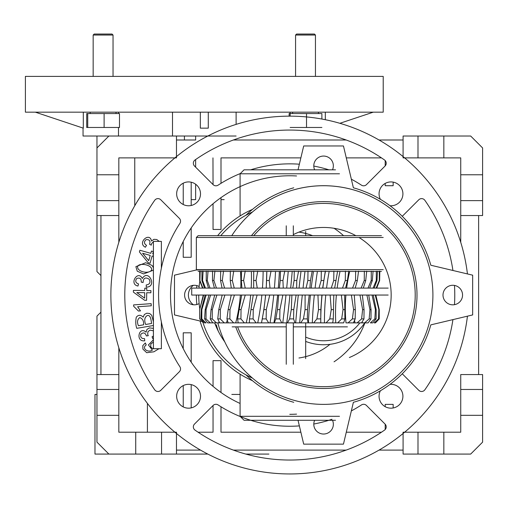 <?xml version="1.0" encoding="UTF-8"?>
<svg xmlns="http://www.w3.org/2000/svg" width="508" height="508" viewBox="0 0 508 508"><rect width="100%" height="100%" fill="white"/><g stroke="black" fill="none" stroke-linecap="round" stroke-linejoin="round"><path stroke-width="0.76" d="M251.435 235.68A93.428 93.428 0 0 1 408.057 255.162A93.428 93.428 0 0 1 323.577 388.474A93.428 93.428 0 0 1 235.725 326.854A93.428 93.428 0 0 0 359.251 381.4A93.428 93.428 0 0 0 398.678 239.478A93.428 93.428 0 0 0 251.435 235.68A93.428 93.428 0 0 1 408.057 255.162A93.428 93.428 0 0 1 323.577 388.474A93.428 93.428 0 0 1 235.725 326.854M100.94 275.571L96.965 271.589L96.965 215.538L118.828 215.538L118.828 242.303L118.828 174.784L96.965 174.784L96.965 215.538L118.828 215.538L118.828 157.886L176.473 157.886L176.473 136.023L108.89 136.023L96.965 147.949L96.965 136.023L96.965 200.628L118.828 200.628L96.965 200.628L96.965 271.589L100.94 275.571M100.94 312.147L96.965 316.122L96.965 389.471L118.828 389.471L118.828 374.561L96.965 374.561L96.965 389.471L118.828 389.471L118.828 374.561L96.965 374.561L96.965 316.122L100.94 312.147M153.416 241.376L153.416 348.723L161.366 348.723L161.366 321.926L161.366 348.723L153.416 348.723L153.416 241.376L161.366 241.376L153.416 241.376M161.366 268.167L161.366 241.376L161.366 268.167M183.236 332.816L183.236 348.647L183.236 332.816L191.186 332.816L183.236 332.816M183.236 385.591L183.236 406.914L183.236 385.591M191.186 407.892L191.186 384.613L191.186 407.892M191.186 362.16L191.186 332.816L191.186 362.16M183.236 257.283L183.236 241.452L183.236 257.283L191.186 257.283L183.236 257.283M183.236 204.508L183.236 183.185L183.236 204.508M191.186 182.207L191.186 205.486L191.186 182.207M191.186 227.94L191.186 257.283L191.186 227.94M220.999 229.451L213.049 229.451L213.049 203.74L213.049 229.451L220.999 229.451L220.999 197.606L220.999 229.451M213.049 184.582L212.966 157.886L213.049 184.582M220.999 157.886L220.999 183.325L220.999 157.886L300.863 157.886L220.999 157.886M220.999 360.648L220.999 392.487L220.999 360.648L213.049 360.648L220.999 360.648M220.999 406.775L220.999 432.206L300.863 432.206L220.999 432.206L220.999 406.775M213.049 432.206L213.049 405.511L213.049 432.206L198.082 432.206L213.049 432.206M213.049 386.359L213.049 360.648L213.049 386.359M385.197 404.381L393.148 404.381L393.148 407.981L393.148 404.381L385.197 404.381L385.197 406.679L385.197 404.381M385.197 429.527L385.197 424.205L385.197 429.527M393.148 182.118L393.148 185.718L385.197 185.718L385.197 183.42L385.197 185.718L393.148 185.718L393.148 182.118M385.197 165.894L385.197 160.566L385.197 165.894M94.977 454.076L207.823 454.076L176.473 454.076L176.473 432.206L118.828 432.206L118.828 389.471L118.828 415.309L96.965 415.309L96.965 442.15L108.89 454.076L161.563 454.076L161.563 432.206L135.725 432.206L135.725 454.076L135.725 432.206L118.828 432.206L118.828 415.309L96.965 415.309L96.965 389.471L96.965 442.15L108.89 454.076L94.977 454.076L94.977 394.443L96.965 394.443L94.977 394.443L94.977 454.076M245.821 454.076L268.91 454.076L245.821 454.076M443.84 454.076L470.675 454.076L482.6 442.15L482.6 415.309L460.737 415.309L460.737 432.206L403.085 432.206L403.085 454.076L417.995 454.076L417.995 432.206L403.085 432.206L403.085 454.076L417.995 454.076L417.995 432.206L443.84 432.206L443.84 454.076L417.995 454.076L470.675 454.076L482.6 442.15L482.6 415.309L460.737 415.309L460.737 432.206L443.84 432.206L443.84 454.076M231.813 394.443L240.087 394.443L231.813 394.443M452.78 304.825A9.773 9.773 0 0 1 444.316 290.163A9.773 9.773 0 0 1 461.245 290.163A9.773 9.773 0 0 1 452.78 304.825A9.773 9.773 0 0 1 444.316 290.163A9.773 9.773 0 0 1 461.245 290.163A9.773 9.773 0 0 1 452.78 304.825M314.642 169.818A9.773 9.773 0 0 1 323.577 156.064A9.773 9.773 0 0 1 332.505 169.818A9.773 9.773 0 0 0 323.577 156.064A9.773 9.773 0 0 0 314.642 169.818M323.577 434.029A9.773 9.773 0 0 1 314.642 420.281A9.773 9.773 0 0 0 323.577 434.029A9.773 9.773 0 0 0 332.505 420.281A9.773 9.773 0 0 1 323.577 434.029M194.367 304.825A9.773 9.773 0 0 1 184.906 292.583A9.773 9.773 0 0 1 199.136 286.518A9.773 9.773 0 0 0 184.906 292.583A9.773 9.773 0 0 0 199.136 303.581A9.773 9.773 0 0 1 194.367 304.825M343.452 145.961L303.695 145.961L298.031 169.818L303.695 145.961L343.452 145.961L353.39 187.795A111.316 111.316 0 0 1 430.822 265.233L472.662 275.171L472.662 314.928L430.822 324.866A111.316 111.316 0 0 1 353.39 402.298L343.452 444.138L353.39 402.298A111.316 111.316 0 0 0 430.822 324.866L472.662 314.928L472.662 275.171L430.822 265.233A111.316 111.316 0 0 0 353.39 187.795L343.452 145.961M303.695 444.138L343.452 444.138L303.695 444.138L298.031 420.281L303.695 444.138M174.485 314.928L174.485 275.171L197.618 269.672L174.485 275.171L174.485 314.928L202.349 321.545L174.485 314.928M216.325 324.866L215.335 324.631L216.325 324.866A111.316 111.316 0 0 0 218.281 331.178A111.316 111.316 0 0 1 216.325 324.866M233.382 139.998L346.183 139.998L233.382 139.998M379.031 139.998L403.085 139.998L379.031 139.998M195.637 139.998L195.637 136.023L195.637 139.998L176.473 139.998L195.637 139.998M195.637 199.631L195.637 184.233L195.637 199.631L191.186 199.631L195.637 199.631M195.637 167.17L195.637 159.556L195.637 167.17M381.483 157.886L346.285 157.886L381.483 157.886M346.285 432.206L381.483 432.206L346.285 432.206M403.085 450.101L379.031 450.101L403.085 450.101M346.183 450.101L233.382 450.101L346.183 450.101M200.527 450.101L176.473 450.101L200.527 450.101M460.737 374.561L460.737 415.309L460.737 389.471L482.6 389.471L482.6 415.309L482.6 374.561L460.737 374.561L460.737 389.471L482.6 389.471L482.6 374.561L460.737 374.561M478.625 215.538L478.625 374.561L478.625 215.538M460.737 242.303L460.737 215.538L482.6 215.538L482.6 200.628L460.737 200.628L460.737 215.538L482.6 215.538L482.6 200.628L460.737 200.628L460.737 242.303M293.757 402.298A111.316 111.316 0 0 1 245.967 374.853A111.316 111.316 0 0 0 293.757 402.298M100.94 374.561L100.94 215.538L100.94 374.561M118.828 347.79L118.828 374.561L118.828 347.79M323.577 185.718A109.328 109.328 0 0 0 231.762 235.68A109.328 109.328 0 0 1 432.505 285.68A109.328 109.328 0 0 1 342.24 402.774A109.328 109.328 0 0 1 217.843 322.878A109.328 109.328 0 0 0 342.24 402.774A109.328 109.328 0 0 0 432.505 285.68A109.328 109.328 0 0 0 323.577 185.718M224.18 199.631L220.999 199.631L224.18 199.631M134.76 205.746L134.76 157.886L134.76 205.746M184.423 139.998L184.423 136.023L184.423 139.998M147.415 432.206L147.415 403.396L147.415 432.206M470.675 136.023L482.6 147.949L482.6 200.628L482.6 147.949L470.675 136.023L443.84 136.023L443.84 157.886L460.737 157.886L460.737 174.784L482.6 174.784L460.737 174.784L460.737 200.628L460.737 157.886L417.995 157.886L417.995 136.023L443.84 136.023L443.84 157.886L417.995 157.886L417.995 136.023L403.085 136.023L403.085 157.886L417.995 157.886L403.085 157.886L403.085 136.023L470.675 136.023M245.967 215.24A111.316 111.316 0 0 1 293.757 187.795A111.316 111.316 0 0 0 245.967 215.24M364.744 322.878A49.695 49.695 0 0 1 305.683 341.414M359.848 322.878A45.72 45.72 0 0 1 305.683 337.121M349.383 357.511A67.583 67.583 0 0 0 358.972 237.471M355.879 235.68A67.583 67.583 0 0 0 293.319 234.613M83.045 128.073L83.045 136.023L108.89 136.023L96.965 147.949L96.965 174.784L118.828 174.784L118.828 157.886L176.473 157.886L176.473 136.023L236.112 136.023M325.31 119.71L325.31 112.166M290.112 113.557L290.112 112.166M204.305 76.391L25.4 76.391L25.4 112.166L383.21 112.166L383.21 76.391L204.305 76.391M200.33 112.166L200.33 128.156L208.28 128.156L208.28 112.166M118.497 136.023L118.497 127.476M118.497 113.557L118.497 112.166M35.338 112.166L83.299 128.156L83.299 112.166M339.871 123.298L373.272 112.166M95.612 34.049L94.158 34.049L93.161 35.039L113.043 35.039L112.046 34.049L95.612 34.049M87.725 127.476L86.716 127.476L86.716 113.557L87.725 113.557L87.725 127.476L104.115 127.476L104.115 113.557L87.725 113.557M104.115 127.476L119.488 127.476L119.488 113.557L104.115 113.557M298.018 34.049L296.564 34.049L295.567 35.039L315.449 35.039L314.452 34.049L298.018 34.049M321.894 119.05L321.894 113.557L290.138 113.557L290.138 116.142M290.138 113.557L289.122 113.557L289.122 116.148M306.521 113.557L306.521 127.476L290.138 127.476M321.894 127.476L306.521 127.476M161.563 454.076L176.473 454.076L176.473 432.206L161.563 432.206L161.563 454.076M176.473 136.023L108.89 136.023M196.831 304.508A93.428 93.428 0 0 1 196.355 295.046A93.428 93.428 0 0 0 196.831 304.508A93.428 93.428 0 0 1 196.355 295.046M196.615 288.093A93.428 93.428 0 0 1 196.831 285.591A93.428 93.428 0 0 0 196.615 288.093A93.428 93.428 0 0 1 196.831 285.591M252.482 380.708A93.428 93.428 0 0 1 200.025 320.993A93.428 93.428 0 0 0 252.482 380.708M217.64 235.68A93.428 93.428 0 0 1 252.482 209.391A93.428 93.428 0 0 0 217.64 235.68M364.903 322.878A80.112 80.112 0 0 1 334.042 361.817M224.771 341.859A80.112 80.112 0 0 1 214.662 322.878M334.042 228.276A80.112 80.112 0 0 1 343.567 235.68M330.003 344.329A63.608 63.608 0 0 1 298.958 357.994M298.958 232.105A63.608 63.608 0 0 1 312.63 235.68M302.292 295.046A103.429 7.874 -84 0 0 299.656 322.878L332.715 322.878L333.299 318.903L333.8 295.046M345.916 295.046A103.429 65.443 -82.2 0 0 345.992 322.878L347.428 322.878M231.248 295.046L228.162 309.601L226.936 318.903L228.187 322.878L299.656 322.878M375.228 295.046L378.847 309.601L378.543 318.903L374.205 322.878L375.501 322.878L379.222 318.903L379.241 309.601L375.831 295.046M372.027 295.046L375.399 309.601L374.847 318.903L370.357 322.878L372.764 322.878L376.117 318.903L376.168 309.601L373.259 295.046M362.147 321.913A103.429 86.335 -79.1 0 0 362.306 322.878L368.078 322.878L370.992 318.903L371.062 309.601L368.732 295.046M362.306 322.878L361.563 322.878L363.963 318.903L364.052 309.601L362.35 295.046M354.584 320.231A103.429 76.791 -81 0 0 354.914 322.878L361.563 322.878M354.914 322.878L353.358 322.878L355.194 318.903L355.302 309.601L354.273 295.046M345.992 322.878L353.358 322.878M336.391 295.046A103.429 52.565 -83 0 0 335.756 322.878L343.668 322.878L344.894 318.903L344.684 295.046M335.756 322.878L332.715 322.878M325.78 295.046A103.429 38.449 -83.5 0 0 324.441 322.878L320.751 322.878L320.834 309.601L321.894 295.046M314.319 295.046A103.429 23.438 -83.8 0 0 312.312 322.878L313.677 322.878L316.909 318.903L318.51 309.601L317.951 295.046M312.312 322.878L308.07 322.878L307.346 318.903L307.505 309.601L309.232 295.046M277.635 295.046A103.429 23.438 -83.8 0 1 273.945 322.878L268.668 322.878L266.154 318.903L266.306 309.601L269.742 295.046M265.589 295.046A103.429 38.449 -83.5 0 1 261.499 322.878L263.938 309.601L265.671 295.046M261.499 322.878L256.115 322.878L253.105 318.903L253.251 309.601L257.111 295.046M253.251 295.046L249.498 318.903L249.371 322.878L244.354 322.878L240.913 318.903L241.046 309.601L245.243 295.046M241.687 295.046L237.604 318.903L238.176 322.878L233.655 322.878L229.87 318.903L229.991 309.601L234.417 295.046M228.187 322.878L224.269 322.878L220.231 318.903L220.332 309.601L224.892 295.046M222.18 295.046L218.777 309.601L217.748 318.903L219.646 322.878L224.269 322.878M219.646 322.878L216.421 322.878L212.217 318.903L212.3 309.601L216.884 295.046M214.694 295.046L211.055 309.601L210.242 318.903L212.75 322.878L216.421 322.878M212.75 322.878L210.293 322.878L206.026 318.903L206.083 309.601L210.585 295.046M208.972 295.046L205.181 309.601L204.603 318.903L207.651 322.878L210.293 322.878M205.143 295.046L201.289 309.601L200.958 318.903L204.483 322.878L206.026 322.878L201.797 318.903L201.835 309.601L206.146 295.046M203.314 322.878L199.625 318.903L199.644 309.601L203.664 295.046M293.319 326.854L347.428 326.854M232.137 326.854L286.245 326.854M379.825 271.196L379.635 280.499L376.701 288.093M377.469 271.196L377.012 280.499L374.18 288.093M376.174 288.093L379.292 280.499L379.317 271.196M373.062 271.196L372.339 280.499L369.678 288.093M373.069 288.093L376.269 280.499L376.314 271.196M366.7 271.196L365.735 280.499L363.303 288.093M368.008 288.093L371.215 280.499L371.278 271.196M364.623 322.878L369.157 318.903L369.951 309.601L366.903 295.046M358.534 271.196L357.346 280.499L355.206 288.093M361.112 288.093L364.255 280.499L364.338 271.196M357.137 322.878L361.607 318.903L362.617 309.601L359.969 295.046M348.761 271.196L347.377 280.499L345.58 288.093M349.682 271.462A103.429 65.443 -82.2 0 0 346.659 288.093M352.552 288.093L355.543 280.499L355.651 271.196M348.069 322.878L352.374 318.903L353.581 309.601L351.384 295.046M337.604 271.196L334.639 288.093M340.011 271.462A103.429 52.565 -83 0 0 337.166 288.093M342.513 288.093L345.294 280.499L345.415 271.196M337.636 322.878L341.674 318.903L343.046 309.601L341.363 295.046M325.323 271.196L322.65 288.093M325.418 271.462A103.429 38.449 -83.5 0 0 322.84 288.093M322.072 295.046A103.429 38.449 -83.5 0 0 320.777 322.878M329.165 271.462A103.429 38.449 -83.5 0 0 326.561 288.093M331.241 288.093L333.743 280.499L333.877 271.196M326.079 322.878L329.762 318.903L331.26 309.601L330.13 295.046M312.21 271.196L310.452 280.499L309.886 288.093M313.48 271.462A103.429 23.438 -83.8 0 0 311.201 288.093M310.426 295.046A103.429 23.438 -83.8 0 0 308.445 322.878M317.398 271.462A103.429 23.438 -83.8 0 0 315.1 288.093M318.999 288.093L321.164 280.499L321.31 271.196M294.951 322.878L293.599 318.903L293.757 309.601L296.113 295.046M298.571 271.196L296.774 280.499L296.659 288.093M300.99 271.462A103.429 7.874 -84 0 0 299.053 288.093M298.304 295.046A103.429 7.874 -84 0 0 295.675 322.878M304.984 271.462A103.429 7.874 -84 0 0 303.041 288.093M306.07 288.093L307.848 280.499L307.994 271.196M300.711 322.878L303.416 318.903L305.079 309.601L305.111 295.046M281.718 322.878L279.762 318.903L279.921 309.601L282.848 295.046M284.728 271.196L282.924 280.499L283.267 288.093M288.233 271.462A103.429 7.874 -84 0 1 286.69 288.093M285.979 295.046A103.429 7.874 -84 0 1 282.772 322.878M292.214 271.462A103.429 7.874 -84 0 1 290.671 288.093M289.96 295.046A103.429 7.874 -84 0 1 286.766 322.878M292.754 288.093L294.107 280.499L294.259 271.196M287.49 322.878L289.611 318.903L291.294 309.601L291.909 295.046M271.005 271.196L269.24 280.499L270.027 288.093M275.514 271.462A103.429 23.438 -83.8 0 1 274.396 288.093M273.742 295.046A103.429 23.438 -83.8 0 1 270.027 322.878M279.381 271.462A103.429 23.438 -83.8 0 1 278.282 288.093M279.375 288.093L280.264 280.499L280.416 271.196M274.32 322.878L275.806 318.903L277.47 309.601L278.663 295.046M257.715 271.196L256.032 280.499L257.251 288.093M263.125 271.462A103.429 38.449 -83.5 0 1 262.465 288.093M261.88 295.046A103.429 38.449 -83.5 0 1 257.753 322.878M266.795 271.831A103.429 38.449 -83.5 0 1 266.16 288.093M266.243 288.093L266.795 271.462M245.186 271.196L243.618 280.499L245.237 288.093M251.365 271.462A103.429 52.565 -83 0 1 251.174 288.093M250.673 295.046A103.429 52.565 -83 0 1 246.221 322.878M253.657 288.093L253.714 271.196M233.693 271.196L232.289 280.499L234.264 288.093M240.506 271.462A103.429 65.443 -82.2 0 1 240.786 288.093M240.386 295.046A103.429 65.443 -82.2 0 1 235.718 322.878M241.916 288.093L241.344 280.499L241.471 271.196M223.52 271.196L222.301 280.499L224.593 288.093M227.266 319.932A103.429 76.791 -81 0 1 226.479 322.878M231.299 288.093L230.251 280.499L230.365 271.196M214.897 271.196L213.9 280.499L216.452 288.093M219.069 321.672A103.429 86.335 -79.1 0 1 218.719 322.878M222.053 288.093L220.555 280.499L220.656 271.196M208.032 271.196L207.277 280.499L210.033 288.093M214.395 288.093L212.477 280.499L212.56 271.196M203.086 271.196L202.584 280.499L205.48 288.093M208.509 288.093L206.216 280.499L206.28 271.196M200.165 271.196L199.936 280.499L202.902 288.093M204.521 288.093L201.917 280.499L201.949 271.196M202.533 288.093L199.669 280.499L199.682 271.196M199.809 308.978L203.295 295.046M199.625 318.903L199.644 309.601M339.477 173.793L240.087 173.793L240.087 215.932M335.502 169.818L244.062 169.818L240.087 173.793M240.087 374.161L240.087 416.306L244.062 420.281L335.502 420.281M240.087 416.306L339.477 416.306M202.584 280.499L201.917 280.499M200.958 318.903L201.797 318.903M201.289 309.601L201.835 309.601M207.277 280.499L206.216 280.499M204.603 318.903L206.026 318.903M205.181 309.601L206.083 309.601M213.9 280.499L212.477 280.499M210.242 318.903L212.217 318.903M211.055 309.601L212.3 309.601M222.301 280.499L220.555 280.499M217.748 318.903L220.231 318.903M218.777 309.601L220.332 309.601M232.289 280.499L230.251 280.499M226.936 318.903L229.87 318.903M228.162 309.601L229.991 309.601M243.618 280.499L241.344 280.499M237.604 318.903L240.913 318.903M238.989 309.601L241.046 309.601M256.032 280.499L253.568 280.499M249.498 318.903L253.105 318.903M251.009 309.601L253.251 309.601M269.24 280.499L266.649 280.499M262.331 318.903L266.154 318.903M263.938 309.601L266.306 309.601M282.924 280.499L280.264 280.499M275.806 318.903L279.762 318.903M277.47 309.601L279.921 309.601M296.774 280.499L294.107 280.499M289.611 318.903L293.599 318.903M291.294 309.601L293.757 309.601M310.452 280.499L307.848 280.499M303.416 318.903L307.346 318.903M305.079 309.601L307.505 309.601M323.653 280.499L321.164 280.499M316.909 318.903L320.688 318.903M318.51 309.601L320.834 309.601M336.055 280.499L333.743 280.499M329.762 318.903L333.299 318.903M331.26 309.601L333.439 309.601M347.377 280.499L345.294 280.499M341.674 318.903L344.894 318.903M343.046 309.601L345.021 309.601M357.346 280.499L355.543 280.499M352.374 318.903L355.194 318.903M353.581 309.601L355.302 309.601M365.735 280.499L364.255 280.499M361.607 318.903L363.963 318.903M362.617 309.601L364.052 309.601M372.339 280.499L371.215 280.499M369.157 318.903L370.992 318.903M369.951 309.601L371.062 309.601M377.012 280.499L376.269 280.499M374.847 318.903L376.117 318.903M375.399 309.601L376.168 309.601M379.635 280.499L379.292 280.499M378.543 318.903L379.222 318.903M378.847 309.601L379.241 309.601M196.355 237.471L198.139 235.68L381.419 235.68L198.139 235.68L196.355 237.471L196.355 269.672L383.21 269.672L196.38 269.97L196.355 237.471L383.21 237.471L196.355 237.471M198.139 271.462L381.419 271.462L198.139 271.462M199.333 271.462L380.225 271.462L199.333 271.462M158.953 348.723L153.892 351.803L146.723 352.704L142.919 349.136L142.811 345.63L145.301 342.951L146.228 344.907C141.268 348.298 148.006 353.181 152.375 350.088L148.431 344.938L153.416 339.782M153.416 342.049L150.857 343.954L150.654 346.653L152.47 348.59L155.118 348.723M153.416 330.848L150.063 330.098L147.961 331.648L147.663 334.296L148.279 335.699L146.393 335.94C145.237 332.626 143.383 332.073 140.837 334.277C140.24 337.293 141.478 338.741 144.545 338.62L144.736 340.798C135.115 342.163 138.989 325.59 146.056 332.188L146.983 329.394L149.422 327.882L153.416 328.384M153.416 338.607L152.921 338.823L152.07 336.823L153.416 335.991M138.424 325.698L143.612 324.822C143.891 321.012 142.615 318.599 139.783 317.583C137.331 319.424 136.881 322.129 138.424 325.698M145.656 324.479L151.587 323.482C151.13 321.081 150.857 314.427 147.212 315.576C144.577 317.265 144.056 320.231 145.656 324.479M153.416 325.52L136.766 328.327C135.636 324.974 135.477 321.259 136.29 317.183C138.398 314.712 140.697 314.7 143.192 317.151L144.386 314.458L146.812 313.214L149.6 313.5L151.727 315.265L153.416 321.793M137.617 306.775L140.513 310.89L138.436 311.036L133.687 306.299L133.585 304.908L151.13 303.651L151.282 305.797L137.617 306.775M144.761 290.538L144.799 288.176L146.774 288.207L146.742 290.57L150.92 290.633L150.882 292.786L146.71 292.722L146.59 300.298L144.615 300.266L133.388 292.132L133.413 290.366L144.761 290.538M136.817 292.57L144.647 298.171L144.729 292.691L136.817 292.57M137.96 286.036C128.632 284.251 137.916 269.589 142.265 278.473L142.316 278.479C148.444 268.402 157.594 287.103 146.304 287.115L146.221 284.956C149.784 284.385 150.781 282.486 149.219 279.248C145.402 276.885 143.358 277.984 143.091 282.537L141.237 282.105C141.332 278.555 139.795 277.368 136.639 278.555C135.007 281.165 135.649 282.956 138.557 283.934L137.96 286.036M151.708 269.678C151.987 264.458 137.935 262.28 137.611 267.005C137.357 271.977 149.72 274.453 151.708 269.678M153.416 270.161L143.593 273.933L137.255 271.215L135.877 266.649L145.739 262.725L152.07 265.443L153.416 267.729M153.416 241.687L151.581 243.675L151.263 245.174L149.587 244.278C150.59 240.849 149.416 239.312 146.056 239.674C143.808 241.764 143.967 243.656 146.526 245.358L145.402 247.231C136.862 243.103 149.581 231.343 151.511 241.033L153.899 239.312L156.762 239.516L159.214 241.376M153.416 250.488L153.416 249.428M188.576 181.921A11.925 11.925 0 0 0 178.251 199.809A11.925 11.925 0 0 0 198.907 199.809A11.925 11.925 0 0 0 188.576 181.921M390.017 205.734A11.925 11.925 0 0 0 402.901 194.329A11.925 11.925 0 0 0 390.982 181.921A11.925 11.925 0 0 0 380.39 199.32M380.39 390.779A11.925 11.925 0 0 0 387.255 407.581A11.925 11.925 0 0 0 402.761 398.139A11.925 11.925 0 0 0 390.017 384.365M188.576 384.327A11.925 11.925 0 0 0 178.251 402.215A11.925 11.925 0 0 0 198.907 402.215A11.925 11.925 0 0 0 188.576 384.327M299.364 425.895A131.197 131.197 0 0 1 218.097 404.933A3.975 3.975 0 0 0 213.112 405.447L194.507 424.059A3.975 3.975 0 0 0 195.034 430.124A164.992 164.992 0 0 0 384.524 430.124A3.975 3.975 0 0 0 385.051 424.059L366.446 405.447A3.975 3.975 0 0 0 361.461 404.933A131.197 131.197 0 0 1 351.345 410.902M331.984 419.271A131.197 131.197 0 0 1 313.804 424.028M452.933 270.485A164.992 164.992 0 0 0 424.853 200.304A3.975 3.975 0 0 0 418.789 199.777L402.26 216.306M402.26 373.793L418.789 390.322A3.975 3.975 0 0 0 424.853 389.795A164.992 164.992 0 0 0 452.933 319.615M454.489 304.673A164.992 164.992 0 0 0 454.489 285.426M160.776 390.322A3.975 3.975 0 0 1 154.705 389.795A164.992 164.992 0 0 1 154.705 200.304A3.975 3.975 0 0 1 160.776 199.777L179.381 218.383A3.975 3.975 0 0 1 179.895 223.368A131.197 131.197 0 0 0 179.895 366.732A3.975 3.975 0 0 1 179.381 371.716L160.776 390.322M240.087 403.473A119.272 119.272 0 0 1 296.564 175.971M296.564 414.128A119.272 119.272 0 0 1 289.782 414.318M467.436 316.166A178.905 178.905 0 0 1 289.782 473.951A178.905 178.905 0 0 1 111.017 302.101A178.905 178.905 0 0 1 275.685 116.7A178.905 178.905 0 0 1 467.436 273.926M240.36 173.514A131.197 131.197 0 0 0 218.097 185.166A3.975 3.975 0 0 1 213.112 184.645L194.507 166.04A3.975 3.975 0 0 1 195.034 159.976A164.992 164.992 0 0 1 384.524 159.976A3.975 3.975 0 0 1 385.051 166.04L366.446 184.645A3.975 3.975 0 0 1 361.461 185.166A131.197 131.197 0 0 0 351.345 179.197M328.886 169.818A131.197 131.197 0 0 0 313.804 166.072M299.364 164.205A131.197 131.197 0 0 0 250.673 169.818M193.427 285.318A11.925 11.925 0 0 0 193.427 304.781M142.615 253.251L148.736 260.68L150.228 255.41L142.615 253.251M153.416 256.311L152.133 255.943L150.07 263.246L148.165 262.706L139.414 251.943L139.897 250.254L150.812 253.346L151.46 251.06L153.365 251.6L152.718 253.886L153.416 254.083M191.713 288.093L191.713 295.046L191.713 288.093L388.175 288.093M388.175 295.046L191.713 295.046M305.683 358.661L305.683 322.878M305.683 235.68L305.683 231.438M237.63 326.854A91.637 91.637 0 0 0 358.565 379.743A91.637 91.637 0 0 0 397.675 241.141A91.637 91.637 0 0 0 253.765 235.68M252.457 378.092A91.04 91.04 0 0 1 202.819 322.002M199.847 309.232A91.04 91.04 0 0 1 198.736 295.046M199.003 288.093A91.04 91.04 0 0 1 199.911 280.499M220.758 235.68A91.04 91.04 0 0 1 252.457 212.007M172.498 112.166L172.498 136.023M236.112 112.166L236.112 124.384M113.043 35.039L113.043 76.391L113.043 35.039L112.046 34.049M93.161 76.391L93.161 35.039M116.021 113.557L116.021 112.166M90.183 113.557L90.183 112.166M315.449 35.039L315.449 76.391L315.449 35.039L314.452 34.049M295.567 76.391L295.567 35.039M318.427 113.557L318.427 112.166M292.589 113.557L292.589 112.166M286.245 225.812L286.245 235.68M286.245 322.878L286.245 364.287M293.319 364.287L293.319 322.878M293.319 235.68L293.319 225.812"/></g></svg>
